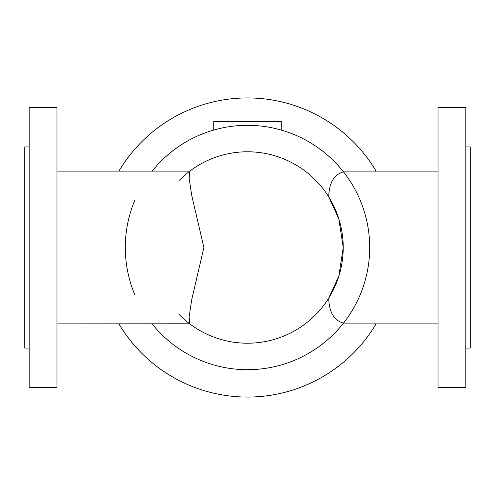 <?xml version="1.0" encoding="UTF-8"?>
<svg xmlns="http://www.w3.org/2000/svg" width="495" height="495" viewBox="0 0 495 495"><rect width="100%" height="100%" fill="white"/><g stroke="black" fill="none" stroke-linecap="round" stroke-linejoin="round"><path stroke-width="0.74" d="M281.228 130.055L281.228 121.485L213.772 121.485L213.772 130.055M134.782 200.314A122.197 122.197 0 0 0 134.782 294.686M438.044 323.872L342.887 323.872L343.481 323.124A122.197 122.197 0 0 0 343.481 171.876L342.887 171.128L438.044 171.128M152.114 323.872A122.197 122.197 0 0 0 343.481 323.124C334.026 320.475 329.107 312.153 328.723 298.145L338.828 276.167L343.221 247.5L338.828 218.833L328.723 196.855A95.721 95.721 0 0 0 179.246 180.397M56.956 171.128L189.795 171.128L189.146 178.219L191.713 195.315L203.878 247.5L191.713 299.685L189.146 316.781L189.696 323.792A95.721 95.721 0 0 0 343.221 247.5A95.721 95.721 0 0 0 189.696 171.208A95.721 95.721 0 0 1 343.221 247.5M118.911 323.872A149.558 149.558 0 0 0 376.089 323.872M56.956 387.517L56.956 107.483L29.205 107.483L29.205 387.517L56.956 387.517M179.246 314.603A95.721 95.721 0 0 0 328.723 298.145M328.723 196.855C329.107 182.847 334.026 174.525 343.481 171.876A122.197 122.197 0 0 0 152.114 171.128M438.044 107.483L465.795 107.483L465.795 387.517L438.044 387.517L438.044 107.483M465.795 146.947L470.25 146.947L470.25 348.053L465.795 348.053M29.205 348.053L24.75 348.053L24.75 146.947L29.205 146.947M376.089 171.128A149.558 149.558 0 0 0 118.911 171.128M189.696 323.792L56.956 323.872"/></g></svg>
